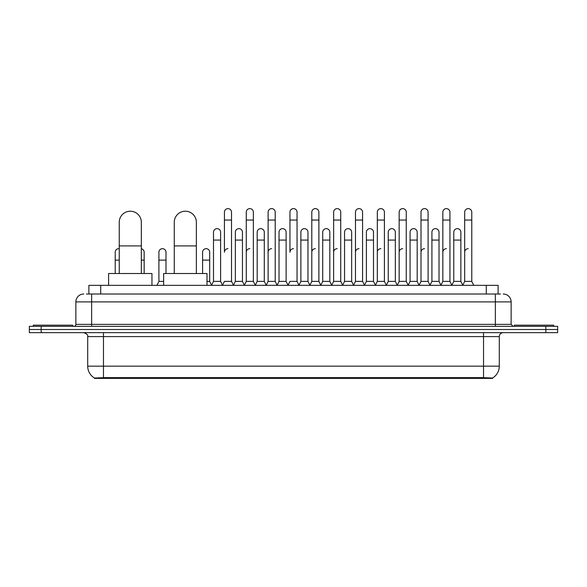 <?xml version="1.0" encoding="UTF-8"?>
<svg xmlns="http://www.w3.org/2000/svg" width="587" height="587" viewBox="0 0 587 587"><rect width="100%" height="100%" fill="white"/><g stroke="black" fill="none" stroke-linecap="round" stroke-linejoin="round"><path stroke-width="0.88" d="M86.516 294.014L91.645 294.014L86.516 294.014L88.886 294.014L88.886 285.341L498.114 285.341L498.114 294.014M492.596 378.38L94.404 378.38L94.404 377.999M87.698 366.163L103.466 366.163L103.466 336.593L87.698 336.593L87.698 366.163A13.802 13.802 0 0 0 94.448 378.021L105.044 377.617L481.956 377.617L492.552 378.021A13.802 13.802 0 0 0 499.302 366.163L499.302 336.593A3.94 3.94 0 0 1 503.242 332.653M557.65 332.653L557.65 329.498L29.35 329.498L29.35 332.653L41.178 332.653L41.178 329.498L29.35 329.498L29.35 326.343L41.178 326.343L41.178 329.498L557.65 329.498L557.65 332.653L41.178 332.653M83.758 294.014A7.888 7.888 0 0 0 75.87 301.894L75.87 324.369A1.974 1.974 0 0 1 73.903 326.343M503.242 294.014A7.888 7.888 0 0 1 511.13 301.894L91.645 301.894L91.645 294.014L500.484 294.014M511.13 301.894L511.13 324.369L513.097 326.343M557.65 326.343L557.65 329.498L557.65 326.343L41.178 326.343M72.715 326.343L72.715 325.161L33.29 325.161L33.29 326.343M553.71 326.343L553.71 325.161L514.285 325.161L514.285 326.343M119.242 273.513L119.242 222.26A11.036 11.036 0 0 1 130.277 211.217A11.036 11.036 0 0 1 141.32 222.26A11.036 11.036 0 0 0 130.277 211.217M141.32 273.513L141.32 222.26M151.96 285.341L151.96 273.513L108.595 273.513L108.595 285.341M174.28 273.513L174.28 222.26A11.036 11.036 0 0 1 185.316 211.217A11.036 11.036 0 0 1 196.359 222.26A11.036 11.036 0 0 0 185.316 211.217M196.359 273.513L196.359 222.26M206.998 285.341L206.998 273.513L163.634 273.513L163.634 285.341M222.458 285.341L224.425 281.393L231.52 281.393L233.494 285.341M231.52 281.393L231.52 212.164A3.551 3.551 0 0 0 227.976 208.62A3.551 3.551 0 0 1 228.196 208.627M227.976 248.675A3.551 3.551 0 0 0 224.425 252.219L224.425 220.052L231.52 220.052M224.425 220.052L224.425 212.164A3.551 3.551 0 0 1 227.976 208.62M244.295 285.341L246.269 281.393L253.364 281.393L255.338 285.341M253.364 281.393L253.364 212.164A3.551 3.551 0 0 0 249.82 208.62A3.551 3.551 0 0 1 250.04 208.627M246.269 281.393L246.269 220.052L253.364 220.052M246.269 220.052L246.269 212.164A3.551 3.551 0 0 1 249.82 208.62M266.138 285.341L268.112 281.393L275.208 281.393L277.181 285.341M275.208 281.393L275.208 212.164A3.551 3.551 0 0 0 271.656 208.62A3.551 3.551 0 0 1 271.884 208.627M268.112 281.393L268.112 220.052L275.208 220.052M268.112 220.052L268.112 212.164A3.551 3.551 0 0 1 271.656 208.62M287.982 285.341L289.949 281.393L297.051 281.393L299.018 285.341M297.051 281.393L297.051 212.164A3.551 3.551 0 0 0 293.5 208.62A3.551 3.551 0 0 1 293.72 208.627M293.5 248.675A3.551 3.551 0 0 0 289.949 252.219L289.949 220.052L297.051 220.052M289.949 220.052L289.949 212.164A3.551 3.551 0 0 1 293.5 208.62M309.819 285.341L311.792 281.393L318.888 281.393L320.862 285.341M331.721 285.223L329.813 281.393L322.711 281.393L320.803 285.223L318.888 281.393L318.888 212.164A3.551 3.551 0 0 0 315.344 208.62A3.551 3.551 0 0 1 315.564 208.627M298.959 285.223L300.874 281.393L307.97 281.393L309.885 285.223L311.792 281.393L311.792 220.052L318.888 220.052M311.792 220.052L311.792 212.164A3.551 3.551 0 0 1 315.344 208.62M331.662 285.341L333.636 281.393L340.731 281.393L342.705 285.341M364.542 285.341L362.575 281.393L355.48 281.393L353.565 285.223L351.65 281.393L344.554 281.393L342.647 285.223L340.731 281.393L340.731 212.164A3.551 3.551 0 0 0 337.18 208.62A3.551 3.551 0 0 1 337.408 208.627M333.636 281.393L333.636 220.052L340.731 220.052M333.636 220.052L333.636 212.164A3.551 3.551 0 0 1 337.18 208.62M386.385 285.341L384.412 281.393L377.316 281.393L375.409 285.223L373.493 281.393L366.398 281.393L364.483 285.223L362.575 281.393L362.575 220.052L355.48 220.052L355.48 281.393L353.506 285.341M355.48 220.052L355.48 212.164A3.551 3.551 0 0 1 359.251 208.627A3.551 3.551 0 0 1 362.575 212.164L362.575 220.052M408.229 285.341L406.255 281.393L399.16 281.393L397.245 285.223L395.337 281.393L388.242 281.393L386.327 285.223L384.412 281.393L384.412 220.052L377.316 220.052L377.316 281.393L375.35 285.341M377.316 220.052L377.316 212.164A3.551 3.551 0 0 1 381.088 208.627A3.551 3.551 0 0 1 384.412 212.164L384.412 220.052M430.073 285.341L428.099 281.393L421.004 281.393L419.089 285.223L417.181 281.393L410.078 281.393L408.17 285.223L406.255 281.393L406.255 220.052L399.16 220.052L399.16 281.393L397.186 285.341M399.16 220.052L399.16 212.164A3.551 3.551 0 0 1 402.931 208.627A3.551 3.551 0 0 1 406.255 212.164L406.255 220.052M451.909 285.341L449.943 281.393L442.84 281.393L440.932 285.223L439.017 281.393L431.922 281.393L430.007 285.223L428.099 281.393L428.099 220.052L421.004 220.052L421.004 281.393L419.03 285.341M421.004 220.052L421.004 212.164A3.551 3.551 0 0 1 424.775 208.627A3.551 3.551 0 0 1 428.099 212.164L428.099 220.052M462.71 285.341L464.684 281.393L464.684 220.052L471.779 220.052L471.779 281.393L473.753 285.341L471.779 281.393L464.684 281.393L462.776 285.223L460.861 281.393L453.766 281.393L451.851 285.223L449.943 281.393L449.943 220.052L442.84 220.052L442.84 281.393L440.874 285.341M442.84 220.052L442.84 212.164A3.551 3.551 0 0 1 446.612 208.627A3.551 3.551 0 0 1 449.943 212.164L449.943 220.052M464.684 220.052L464.684 212.164A3.551 3.551 0 0 1 468.455 208.627A3.551 3.551 0 0 1 471.779 212.164L471.779 220.052M211.533 285.341L213.507 281.393L220.602 281.393L222.517 285.223M220.602 281.393L220.602 232.195A3.551 3.551 0 0 0 217.278 228.651A3.551 3.551 0 0 1 220.602 232.195M213.507 281.393L213.507 240.076L220.602 240.076M213.507 240.076L213.507 232.195A3.551 3.551 0 0 1 217.278 228.651M233.435 285.223L235.35 281.393L242.446 281.393L244.353 285.223M242.446 281.393L242.446 232.195A3.551 3.551 0 0 0 239.122 228.651A3.551 3.551 0 0 1 242.446 232.195M235.35 281.393L235.35 240.076L242.446 240.076M235.35 240.076L235.35 232.195A3.551 3.551 0 0 1 239.122 228.651M255.279 285.223L257.187 281.393L264.289 281.393L266.197 285.223M264.289 281.393L264.289 232.195A3.551 3.551 0 0 0 260.958 228.651A3.551 3.551 0 0 1 264.289 232.195M257.187 281.393L257.187 240.076L264.289 240.076M257.187 240.076L257.187 232.195A3.551 3.551 0 0 1 260.958 228.651M277.115 285.223L279.03 281.393L286.126 281.393L288.041 285.223M286.126 281.393L286.126 232.195A3.551 3.551 0 0 0 282.802 228.651A3.551 3.551 0 0 1 286.126 232.195M279.03 281.393L279.03 240.076L286.126 240.076M279.03 240.076L279.03 232.195A3.551 3.551 0 0 1 282.802 228.651M307.97 281.393L307.97 232.195A3.551 3.551 0 0 0 304.646 228.651A3.551 3.551 0 0 1 307.97 232.195M300.874 281.393L300.874 240.076L307.97 240.076M300.874 240.076L300.874 232.195A3.551 3.551 0 0 1 304.646 228.651M329.813 281.393L329.813 232.195A3.551 3.551 0 0 0 326.482 228.651A3.551 3.551 0 0 1 329.813 232.195M322.711 281.393L322.711 240.076L329.813 240.076M322.711 240.076L322.711 232.195A3.551 3.551 0 0 1 326.482 228.651M351.65 281.393L351.65 232.195A3.551 3.551 0 0 0 348.326 228.651A3.551 3.551 0 0 1 351.65 232.195M344.554 281.393L344.554 240.076L351.65 240.076M344.554 240.076L344.554 232.195A3.551 3.551 0 0 1 348.326 228.651M373.493 281.393L373.493 232.195A3.551 3.551 0 0 0 370.17 228.651A3.551 3.551 0 0 1 373.493 232.195M366.398 281.393L366.398 240.076L373.493 240.076M366.398 240.076L366.398 232.195A3.551 3.551 0 0 1 370.17 228.651M395.337 281.393L395.337 232.195A3.551 3.551 0 0 0 392.013 228.651A3.551 3.551 0 0 1 395.337 232.195M388.242 281.393L388.242 240.076L395.337 240.076M388.242 240.076L388.242 232.195A3.551 3.551 0 0 1 392.013 228.651M417.181 281.393L417.181 232.195A3.551 3.551 0 0 0 413.85 228.651A3.551 3.551 0 0 1 417.181 232.195M410.078 281.393L410.078 240.076L417.181 240.076M410.078 240.076L410.078 232.195A3.551 3.551 0 0 1 413.85 228.651M439.017 281.393L439.017 232.195A3.551 3.551 0 0 0 435.693 228.651A3.551 3.551 0 0 1 439.017 232.195M431.922 281.393L431.922 240.076L439.017 240.076M431.922 240.076L431.922 232.195A3.551 3.551 0 0 1 435.693 228.651M460.861 281.393L460.861 232.195A3.551 3.551 0 0 0 457.537 228.651A3.551 3.551 0 0 1 460.861 232.195M453.766 281.393L453.766 240.076L460.861 240.076M453.766 240.076L453.766 232.195A3.551 3.551 0 0 1 457.537 228.651M115.221 273.513L115.221 260.107L119.242 260.107M115.221 260.107L115.221 252.219A3.551 3.551 0 0 1 119.242 248.705A3.551 3.551 0 0 0 118.992 248.683M144.16 273.513L144.16 252.219A3.551 3.551 0 0 0 141.32 248.749A3.551 3.551 0 0 1 144.16 252.219M156.927 285.341L158.901 281.393L163.634 281.393M165.996 273.513L165.996 252.219A3.551 3.551 0 0 0 162.672 248.683A3.551 3.551 0 0 1 165.996 252.219M158.901 281.393L158.901 260.107L165.996 260.107M158.901 260.107L158.901 252.219A3.551 3.551 0 0 1 162.672 248.683M206.998 281.393L209.684 281.393L211.591 285.223M209.684 281.393L209.684 252.219A3.551 3.551 0 0 0 206.353 248.683A3.551 3.551 0 0 1 209.684 252.219M202.588 273.513L202.588 260.107L209.684 260.107M202.588 260.107L202.588 252.219A3.551 3.551 0 0 1 206.353 248.683M246.269 252.219A3.551 3.551 0 0 1 249.82 248.675M268.112 252.219A3.551 3.551 0 0 1 271.656 248.675M311.792 252.219A3.551 3.551 0 0 1 315.344 248.675M333.636 252.219A3.551 3.551 0 0 1 337.18 248.675M355.48 252.219A3.551 3.551 0 0 1 359.024 248.675M377.316 252.219A3.551 3.551 0 0 1 380.868 248.675M399.16 281.393L399.16 252.219A3.551 3.551 0 0 1 402.711 248.675M421.004 252.219A3.551 3.551 0 0 1 424.548 248.675M449.943 281.393L449.943 252.219M442.84 252.219A3.551 3.551 0 0 1 446.391 248.675M464.684 252.219A3.551 3.551 0 0 1 468.235 248.675M481.956 378.38L481.956 377.617M105.044 378.38L105.044 377.617M100.715 294.014L100.715 285.341M486.285 294.014L486.285 285.341M483.534 332.653L483.534 336.593L103.466 336.593L103.466 332.653M499.302 336.593L483.534 336.593L483.534 366.163L499.302 366.163M483.534 377.698L483.534 366.163L103.466 366.163L103.466 377.698M545.822 332.653L545.822 326.343M91.645 326.343L91.645 301.894L75.87 301.894M75.87 324.369L511.13 324.369M495.355 294.014L495.355 326.343M119.242 245.916L141.32 245.916M174.28 245.916L196.359 245.916M141.32 260.107L144.16 260.107M87.698 336.593C88.255 335.192 86.935 333.878 83.758 332.653"/></g></svg>
